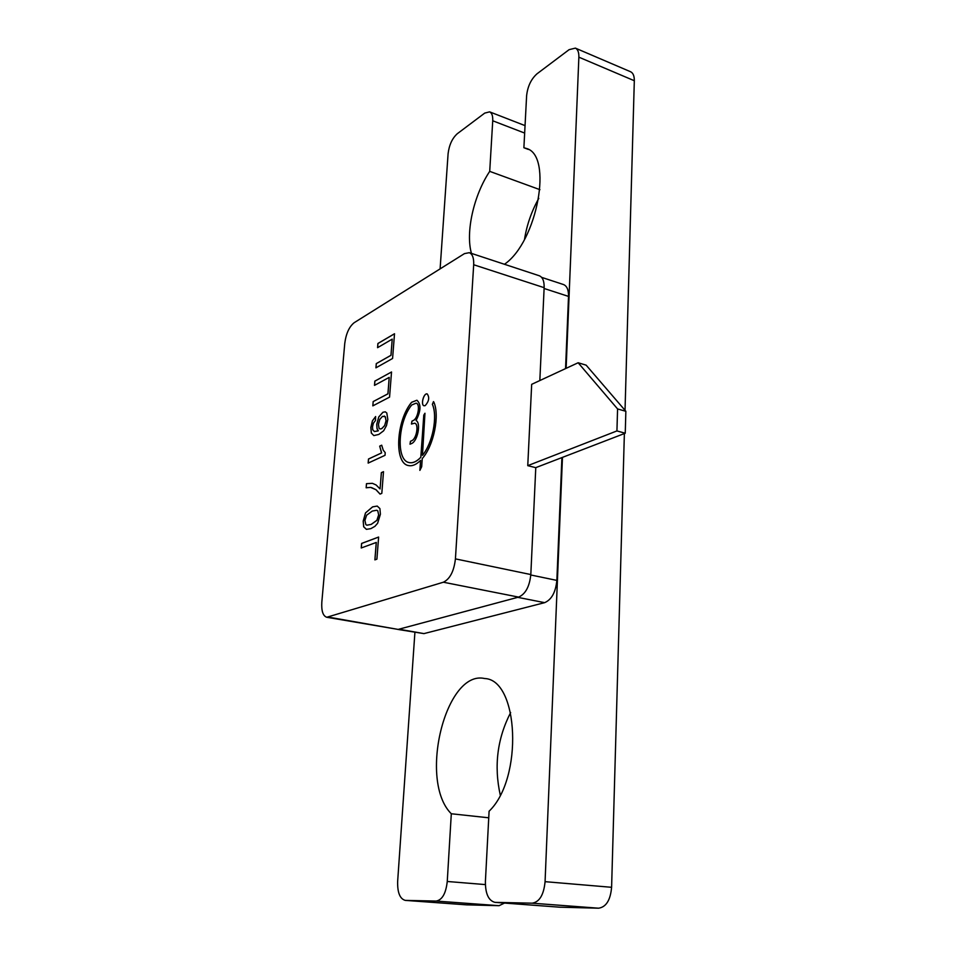 <?xml version="1.0" encoding="UTF-8"?>
<svg xmlns="http://www.w3.org/2000/svg" width="956" height="956" viewBox="0 0 956 956"><rect width="100%" height="100%" fill="white"/><g stroke="black" fill="none" stroke-linecap="round" stroke-linejoin="round"><path stroke-width="1.43" d="M366.614 515.212L364.905 520.446L365.861 524.629L366.889 525.202L371.191 524.39L376.879 520.303L378.648 514.914L377.787 510.851L376.688 510.253L372.254 511.078L366.614 515.212M382.508 416.35L379.783 419.421L378.433 424.404L379.066 428.3L379.986 428.969L381.695 428.658L384.659 425.54L386.045 420.712L385.268 416.756L382.508 416.35M455.426 558.878L473.686 264.74C473.949 258.036 472.479 254.021 469.288 252.683L464.473 253.615L354.15 322.722C349.203 326.701 346.072 333.572 344.769 343.324L321.825 602.149C321.312 610.896 322.949 615.939 326.761 617.265L443.369 582.216C449.977 579.025 453.992 571.234 455.426 558.878L530.819 574.556L535.778 467.639M424.978 413.255L423.831 415.131L420.807 457.267C416.661 461.605 412.753 463.361 409.072 462.549C395.88 460.445 397.851 421.895 411.713 404.986L416.111 403.169C420.532 403.838 418.035 418.62 413.171 420.544L411.94 421.142L411.45 424.046L414.605 423.197C419.098 423.855 416.625 438.864 411.701 440.704L410.471 441.278L409.993 444.193L411.486 443.596C417.617 441.337 421.261 422.887 416.063 420.532C420.975 410.972 421.249 404.209 416.9 400.241L411.606 402.285C396.25 420.461 393.824 463.218 408.391 465.536C412.203 466.385 416.266 464.664 420.58 460.398L419.875 470.388L421.68 466.743L422.253 458.557C433.809 445.604 439.939 415.334 433.761 401.926L432.351 404.269C437.824 416.302 432.686 443.034 422.48 455.319L424.954 413.255L423.783 415.119L420.855 457.279C416.72 461.617 412.813 463.373 409.12 462.573L409.072 462.549M392.581 358.476L394.517 333.74L377.907 343.491L377.572 347.673L392.223 339.129L390.956 355.297L376.27 363.615L375.923 367.833L392.581 358.476M391.53 371.98L374.836 381.121L374.489 385.376L389.212 377.381L387.921 393.812L373.175 401.58L372.828 405.87L389.558 397.134L391.53 371.98L374.895 381.133L374.549 385.352M377.608 523.29L380.404 514.256L379.902 508.568L377.214 506.071L372.589 506.871L365.491 512.942L363.196 521.128L363.662 526.78L366.399 529.349L370.844 528.644L374.907 526.338L377.608 523.29M376.975 428.372L377.907 430.977L374.358 431.538L372.685 429.65L372.517 426.806L373.39 423.209L375.469 420.485L375.636 416.529L372.398 420.867L370.844 427.452L371.322 433.056L373.844 435.589L378.803 434.442L383.643 430.786L386.475 425.599L387.825 419.421L386.81 413.016L385.292 411.821L382.914 412.251L378.743 416.959L376.724 424.321L376.975 428.372L378.313 430.762M376.258 542.422L374.883 559.869L376.903 559.164L378.624 537.045L361.607 543.426L361.237 547.979L376.305 542.434L374.943 559.858M370.558 487.381L375.959 489.699L380.058 494.097L381.814 493.356L383.499 471.678L381.348 472.634L380.07 488.958L376.114 484.979L372.41 483.33L366.483 483.664L366.148 487.787L370.558 487.381M381.695 445.197L379.687 446.141L381.564 452.917L368.49 459.011L368.156 463.098L385.017 455.319L385.22 452.642L383.225 450.133L381.695 445.197M425.205 405.619C429.017 401.293 429.686 397.397 427.201 393.932C423.735 392.701 420.425 405.117 424.058 405.774L425.205 405.619M427.224 393.944C423.771 392.785 420.509 405.057 424.082 405.786M381.707 445.233L379.747 446.153L381.623 452.929L368.538 459.023L368.215 463.074M372.434 483.342L366.483 483.664L366.196 487.775M383.499 471.714L381.408 472.646L380.07 488.958M371.454 487.548L376.019 489.711L380.094 494.073M378.624 537.081L361.655 543.438L361.296 547.967M378.373 430.774L374.358 431.538M375.636 416.577L372.458 420.879L370.892 427.463L371.37 433.068L373.82 435.578M385.316 411.821L382.974 412.263L378.791 416.971L376.772 424.333L377.034 428.384M380.022 428.981L381.755 428.67L384.706 425.551L386.093 420.724L385.328 416.768L384.264 416.039M377.238 506.071L372.637 506.883L365.491 512.942M365.539 512.954L363.256 521.139L363.722 526.792L366.423 529.361M366.889 525.202L371.239 524.402L376.939 520.315L378.695 514.926L377.787 510.851M377.847 510.863L376.688 510.253M389.212 377.381L387.981 393.824L373.175 401.58L372.876 405.834M392.223 339.129L391.004 355.309L376.317 363.627L375.983 367.797M394.517 333.787L377.955 343.503L377.62 347.637M433.486 401.616L432.411 404.292C437.884 416.314 432.733 443.058 422.528 455.331L422.48 455.319M420.58 460.398L419.935 470.256M416.924 400.241L411.666 402.297C396.31 420.461 393.872 463.194 408.415 465.548M414.653 423.209L414.653 423.209C419.146 423.867 416.673 438.876 411.749 440.716L410.518 441.29L410.016 444.205M416.111 403.169L416.171 403.181C420.592 403.85 418.095 418.644 413.219 420.568L411.988 421.154L411.486 424.058M539.829 380.548L544.143 287.672C544.287 281.112 542.673 277.144 539.28 275.758L469.288 252.683M527.76 465.656L535.73 467.663L625.248 433.223L616.931 430.929L527.76 465.656L531.679 384.336L578.141 362.754L586.148 365.156L625.857 411.295L625.248 433.223M326.761 617.265L398.138 629.418L518.606 597.106C525.477 594.106 529.552 586.578 530.819 574.556M616.931 430.929L617.576 408.941L578.141 362.754M397.971 629.454L423.95 633.613L544.621 602.662C551.576 599.711 555.651 592.302 556.858 580.4L561.901 457.589M565.558 368.598L568.521 296.408C568.629 289.919 566.956 285.964 563.514 284.553L541.598 277.348M617.576 408.941L625.857 411.295M414.904 632.442L397.648 881.396C397.373 892.546 399.907 898.879 405.26 900.385L436.127 901.066C442.198 900.002 445.914 893.478 447.253 881.48L451.304 813.759C418.107 780.909 445.604 669.415 484.632 678.521C518.69 679.561 523.541 778.292 489.09 811.226L485.397 881.552C485.349 893.729 488.54 900.672 494.969 902.356L532.169 903.181C539.483 902.022 543.785 894.852 545.075 881.671L562.463 457.374M566.119 368.347L578.87 57.169C578.978 52.329 577.83 49.318 575.393 48.123L569.107 49.664L536.997 73.815C531.106 79.097 527.64 86.41 526.613 95.755L523.888 147.738L526.218 148.407C553.393 154.932 537.308 241.952 504.445 264.274M471.451 253.4C465.405 232.428 473.686 195.311 489.711 171.363L492.734 120.779C492.938 115.891 491.886 112.916 489.603 111.852L484.74 113.095L457.279 133.732C452.212 138.333 449.153 145.001 448.089 153.737L440.107 268.875M559.774 907.196L598.587 908.2C606.116 907.101 610.454 900.134 611.601 887.299L624.376 433.558M625.033 410.339L634.318 80.734C634.366 75.978 633.123 72.979 630.578 71.748L575.393 48.123M528.369 149.435L523.888 147.738M539.937 189.682L489.711 171.363M524.521 239.311C526.828 224.863 531.584 211.204 538.802 198.346M466.731 904.854L499.068 905.691L504.493 903.073M488.743 817.798L451.304 813.759M500.263 795.057C493.846 765.947 497.311 738.438 510.647 712.531M544.143 287.672L473.686 264.74M398.138 629.418L328.529 617.134M518.606 597.106L443.369 582.216M544.621 602.662L517.746 597.345M556.858 580.4L530.795 574.986M568.521 296.408L544.107 288.473M423.95 633.613L398.939 629.203M598.587 908.2L532.169 903.181M560.407 907.244L495.28 902.368M611.601 887.299L545.075 881.671M634.318 80.734L578.87 57.169M524.653 133.075L492.734 120.779M467.197 904.89L405.475 900.397M499.068 905.691L436.127 901.066M485.361 884.587L447.253 881.48M525.047 125.618L489.603 111.852M466.97 904.878L405.26 900.385M560.096 907.22L494.969 902.356"/></g></svg>
